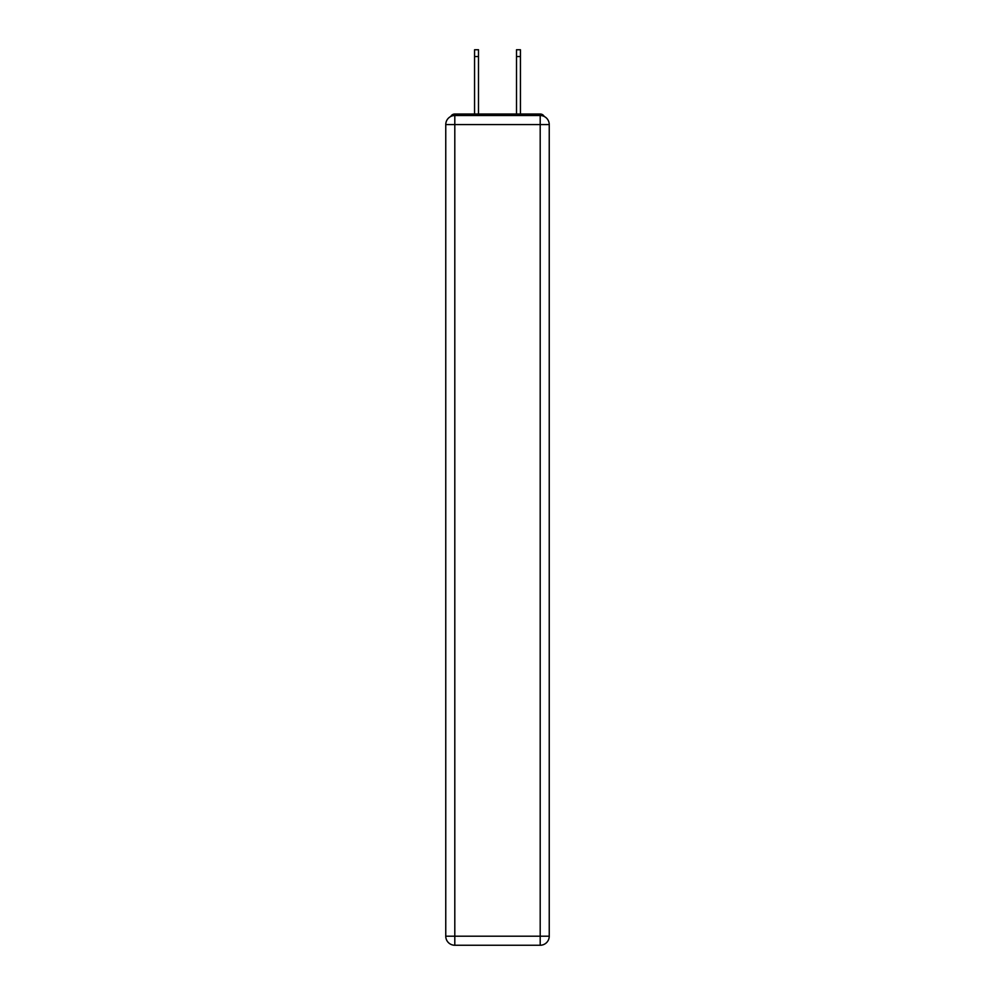 <?xml version="1.0" encoding="UTF-8"?>
<svg xmlns="http://www.w3.org/2000/svg" width="995" height="995" viewBox="0 0 995 995"><rect width="100%" height="100%" fill="white"/><g stroke="black" fill="none" stroke-linecap="round" stroke-linejoin="round"><path stroke-width="1.49" d="M549.24 124.574A9.054 9.054 0 0 0 540.198 115.519A9.054 9.054 0 0 1 549.24 124.574L549.24 936.195L540.198 936.195L540.198 945.25L454.802 945.25A9.054 9.054 0 0 1 445.76 936.195L445.76 124.574A9.054 9.054 0 0 1 454.802 115.519L540.198 115.519L540.198 124.574L454.802 124.574L454.802 936.195L540.198 936.195L540.198 124.574L549.24 124.574L549.165 123.368M445.76 124.574L454.802 124.574L454.802 115.519A9.054 9.054 0 0 0 445.76 124.574L445.835 123.368M544.215 116.465A4.527 4.527 0 0 0 540.198 114.015L454.802 114.015A4.527 4.527 0 0 0 450.785 116.465M540.198 114.015L521.032 114.015M473.968 114.015L454.802 114.015M540.198 945.25A9.054 9.054 0 0 0 549.24 936.195A9.054 9.054 0 0 1 540.198 945.25M478.495 56.541L474.565 56.541L474.565 49.75L478.495 49.75L478.495 114.015M474.565 56.541L474.565 114.015M520.435 49.75L520.435 56.541L516.504 56.541L516.504 49.75L520.435 49.75M516.504 114.015L516.504 56.541M520.435 114.015L520.435 56.541M454.802 945.25L454.802 936.195L445.76 936.195A9.054 9.054 0 0 0 454.802 945.25"/></g></svg>
